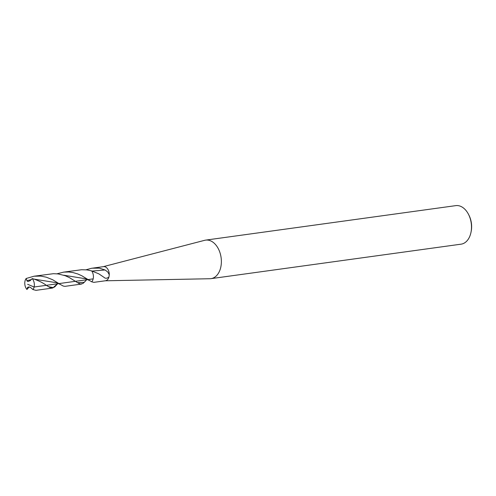 <?xml version="1.0" encoding="UTF-8"?>
<svg xmlns="http://www.w3.org/2000/svg" width="496" height="496" viewBox="0 0 496 496"><rect width="100%" height="100%" fill="white"/><g stroke="black" fill="none" stroke-linecap="round" stroke-linejoin="round"><path stroke-width="0.74" d="M105.09 280.792L209.957 278.733A19.449 12.915 -97.8 0 0 210.967 278.653L461.094 244.168A19.449 12.915 -97.8 0 0 470.834 233.033A19.449 12.915 -97.8 0 0 471.02 232.196L471.2 231.272A17.503 11.619 -97.8 0 0 468.999 215.314L468.571 214.47A19.449 12.915 -97.8 0 0 455.781 205.635L205.648 240.12A19.449 12.915 -97.8 0 0 204.662 240.312L103.149 266.705M471.02 232.196A19.449 12.915 -97.8 0 0 468.571 214.47M210.967 278.653A19.449 12.915 -97.8 0 0 220.708 267.524A19.449 12.915 -97.8 0 0 218.066 248.236A19.449 12.915 -97.8 0 0 205.648 240.12M56.966 273.792L63.773 272.118L68.746 271.988L73.135 272.595L77.742 273.953L81.877 275.801L91.704 281.809A7.13 4.737 -97.8 0 0 93.18 278.87A7.13 4.737 -97.8 0 1 91.704 281.809L93.88 282.348L105.456 280.767A7.13 4.737 -97.8 0 0 108.953 276.991L109.275 274.71A7.13 4.737 -97.8 0 0 103.509 266.637L91.419 268.311L85.975 269.799M92.206 271.058L105.059 269.973L99.312 268.15L92.194 268.193M104.141 277.431L98.871 273.866L91.63 270.884L86.918 269.898L81.604 269.731L63.178 272.192M104.048 277.369C105.332 278.665 106.962 278.541 108.953 276.991M105.059 269.973L107.731 271.969L109.275 274.71M87.048 279.242L85.641 280.885L86.595 279.093L85.641 280.885L82.962 283.489L80.538 284.041L78.666 283.328L69.341 277.58L65.218 275.726L58.199 273.935L53.425 273.693L34.026 276.216L40.715 276.092L46.308 277.19L52.712 279.769L60.4 284.493L56.482 282.72L34.267 279.155M93.18 278.87A7.13 4.737 -97.8 0 0 91.63 270.884A7.13 4.737 -97.8 0 1 93.18 278.87L34.112 287.01A7.13 4.737 -97.8 0 0 32.197 278.578L30.126 280.686L27.912 281.505L27.032 280.978L26.164 278.492L34.026 276.216M29.196 286.911L26.933 289.478L27.596 287.389L29.09 286.893L30.702 287.593L32.965 289.565L35.972 290.346L52.489 288.064L49.674 287.382L46.339 285.324C43.233 282.98 39.085 280.885 33.895 279.043L32.197 278.578M58.069 283.266L54.82 286.824L52.489 288.064M32.965 289.565A7.13 4.737 -97.8 0 0 34.112 287.01L27.64 284.295M81.524 284.065L65.001 286.341L63.265 286.062L60.4 284.493M26.164 278.492A7.13 4.737 -97.8 0 0 26.933 289.478M63.761 275.212L85.746 278.789L89.503 280.525M26.877 280.68L31.471 279.539M48.422 286.676L53.227 287.593L58.007 283.235M27.652 288.684L29.183 286.905M77.568 282.689L84.363 282.292"/></g></svg>
